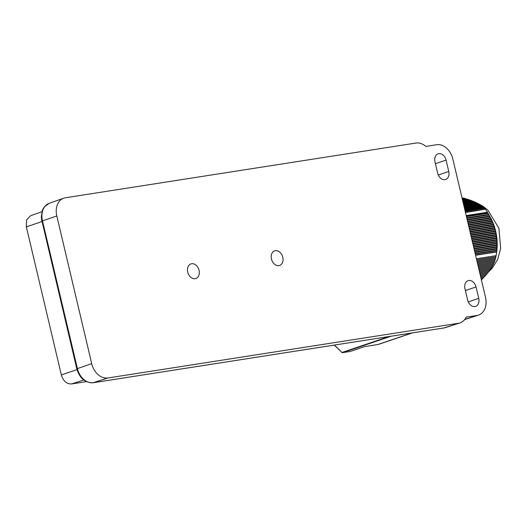 <?xml version="1.0" encoding="UTF-8"?>
<svg xmlns="http://www.w3.org/2000/svg" width="527" height="527" viewBox="0 0 527 527"><rect width="100%" height="100%" fill="white"/><g stroke="black" fill="none" stroke-linecap="round" stroke-linejoin="round"><path stroke-width="0.79" d="M477.04 315.462L466.191 317.109A16.772 12.384 -108.7 0 1 460.025 322.893A16.772 12.384 -108.7 0 1 458.609 323.235L107.877 377.984A16.772 12.384 -108.7 0 1 91.718 363.643L56.811 215.984A16.772 12.384 -108.7 0 1 63.642 198.211A16.772 12.384 -108.7 0 1 65.282 197.796L416.014 143.041A16.772 12.384 -108.7 0 1 425.842 146.447L436.679 144.708A16.772 12.384 -108.7 0 1 452.838 159.049L485.512 297.281A16.772 12.384 -108.7 0 1 478.457 315.126A16.772 12.384 -108.7 0 1 477.04 315.462L464.794 319.428M271.464 259.027A7.714 5.698 71.3 0 0 279.6 265.45A7.714 5.698 71.3 0 0 282.525 256.32A7.714 5.698 71.3 0 0 274.659 250.832A7.714 5.698 71.3 0 0 271.464 259.027M187.724 272.103A7.714 5.698 71.3 0 0 195.86 278.526A7.714 5.698 71.3 0 0 198.784 269.389A7.714 5.698 71.3 0 0 190.919 263.908A7.714 5.698 71.3 0 0 187.724 272.103M476.046 286.952A7.549 5.573 71.3 0 0 468.088 280.667A7.549 5.573 71.3 0 0 464.966 288.684L467.653 300.067A7.549 5.573 71.3 0 0 475.617 306.352A7.549 5.573 71.3 0 0 478.74 298.335L476.046 286.952L465.407 290.548M437.667 173.218A7.549 5.573 71.3 0 0 445.631 179.503A7.549 5.573 71.3 0 0 448.754 171.486L446.059 160.103A7.549 5.573 71.3 0 0 438.102 153.818A7.549 5.573 71.3 0 0 434.979 161.835L437.667 173.218M41.956 211.702L30.645 215.688L26.666 219.851L26.35 226.873L61.349 374.934C63.28 381.074 66.665 384.084 71.514 383.959L86.388 381.634M334.256 345.099L341.997 352.458L334.467 345.066M412.009 332.959L377.734 344.546A0.85 0.573 81.1 0 1 377.675 344.566L364.532 346.608L350.165 351.469L342.53 352.662A0.85 0.573 81.1 0 1 342.003 352.464A0.85 0.626 -108.7 0 0 342.53 352.662L391.159 336.213M476.401 258.724L496.105 255.648A44.308 29.644 -98.9 0 0 496.184 255.187L496.592 252.611A38.596 25.823 -98.9 0 0 495.69 231.267A38.596 25.823 -98.9 0 0 491.414 219.43L490.709 218.033M461.988 197.757L463.371 198.244M462.146 198.435L464.129 198.126L464.972 198.705M462.311 199.12L465.69 198.593L466.527 199.166M462.469 199.799L467.205 199.061L468.022 199.634M462.627 200.477L468.668 199.535L469.471 200.115M462.792 201.162L470.077 200.023L470.868 200.603M462.95 201.841L471.434 200.517L472.205 201.103M463.114 202.52L472.732 201.018L473.483 201.604M463.273 203.198L473.977 201.531L474.708 202.124M463.431 203.883L475.163 202.052L475.874 202.645M463.595 204.562L476.296 202.579L476.981 203.178M463.753 205.24L477.37 203.119L478.035 203.718M463.918 205.925L478.391 203.666L479.504 204.72M464.076 206.604L479.353 204.219L480.433 205.28M464.241 207.282L480.262 204.779L481.303 205.846M464.399 207.961L481.118 205.352L482.119 206.426M464.557 208.646L481.928 205.932L482.89 207.012M464.722 209.324L482.686 206.518L483.608 207.605M464.88 210.003L483.391 207.118L484.28 208.205M465.045 210.688L484.056 207.717L484.912 208.811M465.433 212.355L485.36 209.239A44.308 29.644 -98.9 0 0 484.728 208.428L465.229 211.472M485.36 209.239L465.479 212.533M466.197 215.563L487.462 212.243A44.308 29.644 -98.9 0 0 485.486 209.41M487.462 212.243L492.824 222.585L495.591 230.978L497.027 241.34L496.717 250.668L475.282 254.014M467.535 221.241L490.512 217.651L490.782 218.185L467.666 221.788M475.538 255.081L496.618 251.794A44.308 29.644 -98.9 0 0 496.717 250.668M496.618 251.794L475.585 255.299M496.184 255.187A44.308 29.644 -98.9 0 0 496.599 252.018L475.585 255.279M496.105 255.635L495.907 256.761L476.645 259.765M495.894 256.721L495.663 257.855L476.882 260.786M495.63 257.822L495.38 258.961L477.126 261.807M495.327 258.928L495.051 260.068L477.37 262.828M494.978 260.042L494.675 261.188L477.607 263.849M494.576 261.168L494.247 262.314L477.851 264.87M494.122 262.294L493.766 263.447L478.094 265.891M493.615 263.434L493.232 264.587L478.332 266.912M493.055 264.58L492.646 265.74L478.575 267.94M492.435 265.74L492.001 266.899L478.819 268.961M491.757 266.899L491.302 268.065L479.056 269.982M491.026 268.078L490.551 269.244L479.3 271.003M490.235 269.257L489.735 270.43L479.544 272.024M489.385 270.45L488.865 271.622L479.781 273.045M488.483 271.649L487.943 272.828L480.025 274.066M487.521 272.861L486.961 274.04L480.268 275.087M486.5 274.08L485.934 275.259L480.505 276.108M485.426 275.305L484.847 276.491L480.749 277.13M484.306 276.537L483.707 277.729L480.993 278.151M483.127 277.782L482.521 278.967L481.23 279.172M481.909 279.033L481.289 280.219M466.329 216.136L487.771 212.789M466.461 216.683L488.121 213.303M466.731 217.835L488.727 214.403M466.863 218.389L489.049 214.924M467.133 219.535L489.642 216.024M467.265 220.088L489.939 216.551M467.936 222.941L491.335 219.291M468.068 223.494L491.579 219.825M468.338 224.64L492.106 220.932M468.47 225.194L492.323 221.472M468.747 226.346L492.824 222.585M468.872 226.9L493.015 223.125M469.149 228.046L493.489 224.245M469.274 228.599L493.654 224.792M469.55 229.746L494.095 225.918M469.676 230.299L494.24 226.465M469.952 231.452L494.649 227.592M470.084 232.005L494.767 228.145M470.354 233.151L495.149 229.285M470.486 233.705L495.242 229.838M470.756 234.851L495.591 230.978M470.888 235.404L495.657 231.537M471.158 236.557L495.973 232.684M471.29 237.11L496.019 233.244M471.56 238.257L496.296 234.396M471.691 238.81L496.322 234.963M471.961 239.963L496.559 236.122M472.093 240.51L496.572 236.689M472.363 241.662L496.77 237.848M472.495 242.216L496.763 238.421M472.765 243.362L496.921 239.594M472.897 243.915L496.902 240.167M473.167 245.068L497.027 241.34M473.299 245.615L496.994 241.919M473.569 246.768L497.073 243.099M473.701 247.321L497.027 243.678M473.971 248.467L497.073 244.864M474.102 249.021L497.014 245.444M474.379 250.173L497.02 246.636M474.504 250.72L496.954 247.216M474.781 251.873L496.921 248.415M474.906 252.426L496.849 249.001M475.183 253.573L496.783 250.2M458.609 323.235L444.077 327.939A16.574 12.233 71.3 0 0 445.48 327.603L460.025 322.893M41.89 221.142L42.476 220.859L77.383 368.518A16.574 12.233 71.3 0 0 93.351 382.688L444.077 327.939A2.516 1.686 81.1 0 1 443.905 327.978L93.174 382.734C85.11 382.905 79.649 378.261 76.797 368.808L41.528 219.225L41.337 216.979L42.338 210.51L43.062 208.863L44.321 206.887L49.228 203.297A16.574 12.233 71.3 0 0 42.476 220.859L56.811 215.984M76.797 368.808L91.718 363.643M93.174 382.734A2.516 1.686 -98.9 0 0 93.351 382.688L107.877 377.984M478.74 298.335L468.266 301.879M435.421 163.706L446.059 160.103M448.754 171.486L438.28 175.03M445.48 327.603L443.905 327.978A2.516 1.686 81.1 0 1 443.727 327.992M83.747 379.993L71.514 383.959M77.001 369.611L61.349 374.934M41.989 221.557L26.35 226.873M364.532 346.608L377.734 344.546A10.81 7.977 71.3 0 0 378.722 344.309L412.516 332.88M389.058 336.542L341.997 352.458M378.722 344.309L377.675 344.566A0.85 0.573 81.1 0 1 377.609 344.566M464.669 319.593L478.457 315.126M49.228 203.297L63.642 198.211M341.733 352.444A0.85 0.85 0 0 0 342.464 352.675L350.106 351.483A0.85 0.85 0 0 0 350.244 351.45L364.539 346.614M488.279 272.09L488.812 271.636M488.898 271.563L492.514 267.815L497.672 259.317L500.65 248.487L498.917 228.204L487.719 209.95L483.035 206.281L478.582 203.844M478.226 203.685L477.805 203.508"/></g></svg>
